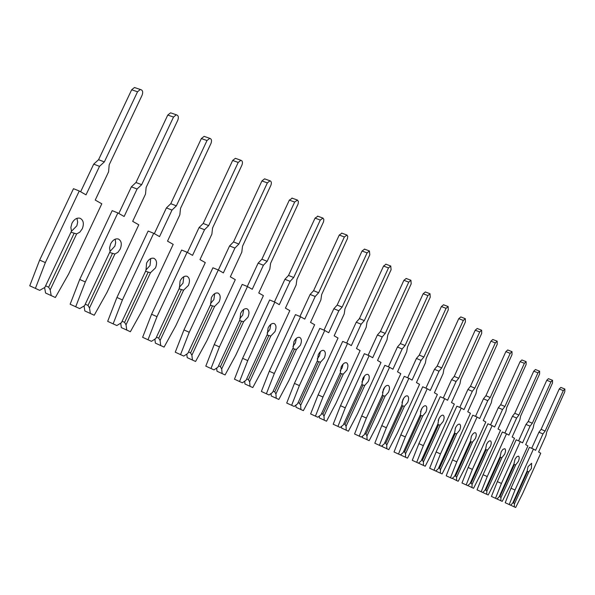 <?xml version="1.0" encoding="UTF-8"?>
<svg xmlns="http://www.w3.org/2000/svg" width="595" height="595" viewBox="0 0 595 595"><rect width="100%" height="100%" fill="white"/><g stroke="black" fill="none" stroke-linecap="round" stroke-linejoin="round"><path stroke-width="0.89" d="M531.394 468.473L531.618 463.245L528.048 466.688L527.2 470.883L512.719 503.132L510.592 505.177L514.311 506.873L514.437 503.928L528.881 471.768L531.394 468.473M531.699 448.31L538.929 432.215L541.108 429.337L545.139 431.04L563.301 390.618L564.893 389.041L564.811 391.681L546.708 431.992L545.913 435.704L538.594 451.992L540.736 453.212L522.566 493.686L515.664 507.49L514.311 506.873M510.592 505.177L509.216 504.553L515.017 490.027L533.432 449.054L535.612 450.296L542.967 433.919L545.139 431.04M528.881 471.768L526.984 471.374M513.128 502.225L514.437 503.928M513.641 502.455L527.505 471.604M509.216 504.553L505.214 502.715L511.008 488.22L529.394 447.321L533.432 449.054M541.108 429.337L559.24 388.989L560.84 387.412L564.893 389.041M511.008 488.22L515.017 490.027M518.304 461.489C519.42 458.708 519.487 456.915 518.498 456.12L516.691 456.811L515.039 459.147L513.961 463.921L499.138 496.87L496.944 498.952L500.826 500.722L500.938 497.703L515.716 464.844L518.304 461.489M518.58 440.85L525.98 424.421L528.219 421.491L532.324 423.209L550.903 381.916L552.539 380.309L552.48 383.024L533.953 424.205L533.157 428.006L525.675 444.651L527.914 445.923L509.32 487.268L502.24 501.369L500.826 500.722M496.944 498.952L495.509 498.298L501.436 483.452L520.275 441.579L522.551 442.873L530.078 426.146L532.324 423.209M515.716 464.844L513.738 464.427M499.562 495.94L500.938 497.703M500.12 496.2L514.303 464.673M495.509 498.298L491.44 496.431L497.353 481.615L516.17 439.817L520.275 441.579M528.219 421.491L546.775 380.264L548.419 378.665L552.539 380.309M497.353 481.615L501.436 483.452M504.634 454.193C505.772 451.337 505.824 449.5 504.783 448.682L502.909 449.374L501.206 451.754L500.127 456.648L484.955 490.325L482.679 492.444L486.74 494.296L486.829 491.195L501.964 457.607L504.634 454.193M504.872 433.063L512.444 416.269L514.757 413.287L518.922 415.027L537.947 372.82L539.635 371.191L539.598 373.98L520.632 416.076L519.829 419.966L512.169 436.975L514.511 438.307L495.479 480.567L488.22 494.973L486.74 494.296M482.679 492.444L481.177 491.76L487.231 476.573L506.524 433.77L508.911 435.123L516.616 418.025L518.922 415.027M501.964 457.607L499.897 457.161M485.379 489.38L486.829 491.195M485.996 489.655L500.514 457.436M481.177 491.76L477.041 489.863L483.088 474.706L502.351 431.977L506.524 433.77M514.757 413.287L533.752 371.154L535.44 369.525L539.635 371.191M483.088 474.706L487.231 476.573M490.325 446.562C491.492 443.639 491.529 441.75 490.444 440.895C489.157 440.627 487.848 441.84 486.502 444.517L485.654 449.032L470.102 483.482L467.752 485.639L466.183 484.918L472.37 469.381L492.139 425.596L494.631 427.009L502.53 409.524L504.91 406.474L524.388 363.307L526.129 361.656L526.121 364.519L506.695 407.568L505.891 411.554L498.045 428.95L500.492 430.341L480.998 473.553L473.553 488.279L472.006 487.573L472.073 484.389L487.573 450.043L490.325 446.562M490.533 424.904L498.283 407.739L500.67 404.704L504.91 406.474M487.573 450.043L485.416 449.56M472.006 487.573L467.826 485.565M470.541 482.508L472.073 484.389M471.21 482.813L486.085 449.857M466.183 484.918L461.98 482.991L468.153 467.477L487.9 423.781L492.139 425.596M500.67 404.704L520.127 361.619L521.867 359.968L526.129 361.656M468.153 467.477L472.37 469.381M475.353 438.567C476.543 435.57 476.565 433.629 475.42 432.744C474.081 432.461 472.72 433.688 471.344 436.425L470.496 441.059L454.558 476.312L452.118 478.506L450.474 477.755L456.804 461.839L477.071 417.028L479.682 418.516L487.774 400.621L490.235 397.512L510.205 353.348L511.998 351.667L512.012 354.62L492.11 398.657L491.306 402.748L483.259 420.546L485.818 422.004L465.84 466.22L458.195 481.273L456.573 480.537L456.618 477.264L472.504 442.115L475.353 438.567M475.517 416.366L483.46 398.814L485.922 395.712L490.235 397.512M472.504 442.115L470.251 441.609M456.573 480.537L452.334 478.313M455.004 475.316L456.618 477.264M455.733 475.65L470.98 441.929M450.474 477.755L446.198 475.792L452.512 459.913L472.757 415.191L477.071 417.028M485.922 395.712L505.862 351.638L507.714 349.979M452.512 459.913L456.804 461.839M459.652 430.192C460.88 427.121 460.88 425.12 459.675 424.198C458.276 423.9 456.863 425.142 455.45 427.946L454.602 432.699L438.255 468.793L435.733 471.024L434 470.236L440.478 453.933L461.266 408.051L464.011 409.613L472.311 391.287L474.847 388.119L495.33 342.913L497.182 341.195L497.227 344.245L476.811 389.316L476.007 393.518L467.759 411.74L470.444 413.265L449.961 458.522L442.1 473.932L440.397 473.159L440.419 469.797L456.715 433.815L459.652 430.192M455.227 428.474L455.532 427.768M459.779 407.419L467.915 389.457L470.459 386.296L474.847 388.119M456.715 433.815L454.349 433.264M440.397 473.159L436.083 471.18L436.083 470.712M438.716 467.782L439.512 468.139L440.419 469.797M439.512 468.139L455.145 433.614M434 470.236L429.657 468.243L436.12 451.969L456.878 406.184L461.266 408.051M470.459 386.296L490.912 341.173L492.831 339.492M436.12 451.969L440.478 453.933M443.186 421.401C444.435 418.248 444.42 416.195 443.149 415.236C441.683 414.908 440.218 416.18 438.768 419.044L437.927 423.93L421.148 460.909L418.523 463.178L416.701 462.345L423.335 445.633L444.681 398.628L447.559 400.264L456.075 381.492L458.708 378.264L479.719 331.958L481.63 330.218L481.712 333.356L460.768 379.521L459.965 383.842L451.493 402.503L454.32 404.102L433.294 450.452L425.209 466.227L423.424 465.416L423.417 461.958L440.144 425.098L443.186 421.401M438.203 420.546L439.326 417.973M443.26 398.025L451.605 379.632L454.238 376.412L458.708 378.264M440.144 425.098L437.667 424.51M423.424 465.416L419.036 463.401L419.029 462.739M421.617 459.861L422.48 460.255L423.417 461.958M422.48 460.255L438.53 424.889M416.701 462.345L412.283 460.322L418.902 443.639L440.211 396.724L444.681 398.628M454.238 376.412L475.227 330.195L477.22 328.492M418.902 443.639L423.335 445.633M425.879 412.164C427.165 408.929 427.128 406.809 425.782 405.812C424.242 405.463 422.733 406.757 421.238 409.687L420.397 414.708L403.165 452.616L400.435 454.922L398.524 454.052L405.321 436.909L427.24 388.721L430.267 390.439L439.021 371.198L441.743 367.903L463.319 320.445L465.297 318.675L465.416 321.917L443.907 369.227L443.104 373.667L434.41 392.789L437.377 394.478L415.786 441.981L407.471 458.135L405.597 457.28L405.552 453.717L422.733 415.935L425.879 412.164M420.516 411.762L422.093 408.133M425.901 388.148L434.469 369.317L437.199 366.029L441.743 367.903M422.733 415.935L420.13 415.31M405.597 457.28L401.127 455.227L401.112 454.349M403.648 451.546L404.593 451.977L405.552 453.717M404.593 451.977L421.074 415.727M398.524 454.052L394.024 451.992L400.807 434.878L422.695 386.787L427.24 388.721M437.199 366.029L458.745 318.667L460.813 316.934M400.807 434.878L405.321 436.909M407.679 402.451C408.996 399.119 408.936 396.939 407.515 395.898C405.902 395.526 404.325 396.843 402.793 399.84L401.96 405.009L384.244 443.892L381.402 446.243L379.394 445.328L386.356 427.723L408.891 378.294L412.082 380.101L421.074 360.377L423.893 357.007L446.072 308.336L448.117 306.537L448.28 309.883L426.176 358.398L425.373 362.965L416.44 382.578L419.557 384.355L397.378 433.063L388.81 449.619L386.832 448.719L386.757 445.053L404.414 406.303L407.679 402.451M401.967 402.399L403.916 397.906M407.642 377.766L416.44 358.458L419.267 355.103L423.893 357.007M404.414 406.303L401.677 405.634M386.832 448.719L382.288 446.637L382.265 445.529M384.742 442.792L385.768 443.26L386.757 445.053M385.768 443.26L402.703 406.08M379.394 445.328L374.813 443.223L381.759 425.663L404.265 376.33L408.891 378.294M419.267 355.103L441.408 306.537L443.558 304.781M381.759 425.663L386.356 427.723M388.505 392.217C389.859 388.795 389.777 386.542 388.267 385.448C386.572 385.062 384.935 386.4 383.351 389.465L382.533 394.79L364.304 434.7L361.351 437.094L359.224 436.128L366.364 418.047L389.554 367.301L392.916 369.212L402.161 348.968L405.091 345.524L427.902 295.581L430.014 293.752L430.23 297.217L407.501 346.997L406.697 351.697L397.512 371.823L400.799 373.69L377.989 423.677L369.153 440.657L367.07 439.705L366.959 435.919L385.114 396.151L388.505 392.217M382.459 392.469L384.734 387.196M388.401 366.817L397.453 347.026L400.383 343.598L405.091 345.524M385.114 396.151L382.235 395.437M367.07 439.705L362.444 437.585L362.4 436.239M364.817 433.577L365.932 434.082L366.959 435.919M365.932 434.082L383.359 395.92M359.224 436.128L354.568 433.993L361.693 415.95L384.839 365.315L389.554 367.301M400.383 343.598L423.157 293.759L425.395 291.981M361.693 415.95L366.364 418.047M368.283 381.425C369.674 377.899 369.569 375.571 367.963 374.434C366.178 374.017 364.467 375.378 362.846 378.524L362.035 384.013L343.27 425.001L340.184 427.441L337.945 426.414L345.271 407.835L369.145 355.706L372.693 357.721L382.213 336.926L385.262 333.416L408.735 282.134L410.922 280.267L411.19 283.852L387.799 334.97L387.003 339.819L377.542 360.481L381.016 362.452L357.543 413.77L348.425 431.197L346.231 430.192L346.067 426.288L364.765 385.448L368.283 381.425M361.894 381.945L363.538 379.372L364.482 375.951M368.112 355.274L377.416 334.963L380.458 331.46L385.262 333.416M364.765 385.448L361.73 384.675M346.231 430.192L341.523 428.036L341.448 426.437M343.798 423.841L345.011 424.399L346.067 426.288M345.011 424.399L362.95 385.21M337.945 426.414L333.2 424.242L340.511 405.701L364.348 353.69L369.145 355.706M380.458 331.46L403.901 280.29L406.236 278.482M340.511 405.701L345.271 407.835M346.93 370.023C348.358 366.394 348.216 363.984 346.506 362.794C344.624 362.348 342.846 363.738 341.173 366.959L340.377 372.619L321.04 414.745L317.819 417.236L315.447 416.15L322.973 397.036L347.577 343.456L351.333 345.583L361.143 324.216L364.304 320.623L388.49 267.921L390.751 266.017L391.086 269.743L366.989 322.259L366.2 327.265L356.457 348.499L360.124 350.581L335.952 403.321L326.529 421.208L324.208 420.152L324 416.113L343.263 374.136L346.93 370.023M340.191 370.789L342.095 367.941L343.07 364.11M346.669 343.077L356.249 322.215L359.417 318.637L364.304 320.623M343.263 374.136L340.057 373.31M324.208 420.152L319.418 417.95L319.314 416.084M321.59 413.562L322.907 414.165L324 416.113M322.907 414.165L341.389 373.891M315.447 416.15L310.62 413.941L318.132 394.864L342.69 341.404L347.577 343.456M359.417 318.637L383.559 266.062L385.999 264.232M318.132 394.864L322.973 397.036M324.334 357.967C325.8 354.218 325.629 351.719 323.806 350.47C321.821 350.001 319.969 351.414 318.243 354.717L317.455 360.57L297.515 403.901L294.146 406.437L291.632 405.292L299.367 385.605L324.744 330.478L328.723 332.739L338.838 310.754L342.14 307.087L367.07 252.89L369.406 250.949L369.815 254.816L344.981 308.82L344.193 313.989L334.152 335.825L338.034 338.027L313.111 392.254L303.368 410.647L300.914 409.524L300.654 405.344L320.512 362.176L324.334 357.967M317.239 358.964L319.411 355.847L320.408 351.608M323.992 330.166L333.855 308.731L337.157 305.079L342.14 307.087M320.512 362.176L317.128 361.284M300.914 409.524L296.035 407.285L295.894 405.121M298.08 402.681L299.523 403.336L300.654 405.344M299.523 403.336L318.578 361.916M291.632 405.292L286.716 403.038L294.436 383.396L319.768 328.403L324.744 330.478M337.157 305.079L362.05 251.001L364.601 249.149M294.436 383.396L299.367 385.605M300.386 345.189C301.903 341.314 301.687 338.726 299.739 337.417C297.641 336.911 295.708 338.354 293.93 341.738L293.164 347.792L272.577 392.403L269.044 394.983L266.382 393.771L274.332 373.482L300.542 316.726L304.759 319.121L315.201 296.488L318.637 292.74L344.379 236.959L346.997 235.055L347.763 236.393L347.443 238.632L321.65 294.577L320.884 299.917L310.516 322.393L314.636 324.736L288.91 380.54L278.832 399.446L276.221 398.263L275.909 393.935L296.399 349.496L300.386 345.189M292.926 346.402L295.373 343.04L296.37 338.377M299.947 316.481L310.121 294.443L313.565 290.702L318.637 292.74M296.399 349.496L292.822 348.536M276.221 398.263L271.253 395.98L271.067 393.503M273.157 391.146L274.734 391.867L275.909 393.935M274.734 391.867L294.406 349.22M266.382 393.771L261.376 391.473L269.312 371.235L295.462 314.614L300.542 316.726M313.565 290.702L339.254 235.055L341.932 233.18M269.312 371.235L274.332 373.482M274.972 331.623C276.541 327.614 276.273 324.922 274.191 323.554C271.975 323.018 269.944 324.491 268.107 327.964L267.363 334.219L246.092 380.19L242.388 382.823L239.547 381.529L247.743 360.607L274.823 302.111L279.308 304.662L290.1 281.346L293.692 277.508L320.281 220.046L323.003 218.097L323.851 219.496L323.539 221.831L296.898 279.464L296.139 284.99L285.429 308.136L289.802 310.627L263.228 368.104L252.786 387.568L250.019 386.304L249.632 381.819L270.807 336.034L274.972 331.623M267.118 333.044L269.87 329.444L270.844 324.357M274.421 301.948L284.923 279.271L288.523 275.44L293.692 277.508M270.807 336.034L267.006 335M250.019 386.304L244.954 383.983L244.709 381.172M246.694 378.896L248.412 379.684L249.632 381.819M248.412 379.684L268.739 335.744M239.547 381.529L234.46 379.193L242.626 358.316L269.654 299.969L274.823 302.111M288.523 275.44L315.06 218.127L317.871 216.23M242.626 358.316L247.743 360.607M247.951 317.202C249.565 313.044 249.253 310.248 247.007 308.805C244.657 308.24 242.537 309.735 240.64 313.305L239.926 319.79L217.919 367.197L214.014 369.882L210.994 368.506L219.436 346.9L247.461 286.567L252.235 289.282L263.399 265.236L267.155 261.309L294.659 202.062L297.478 200.069L298.415 201.526L298.117 203.966L270.569 263.384L269.825 269.111L258.751 292.978L263.407 295.626L235.932 354.888L225.089 374.932L222.143 373.586L221.682 368.93L243.593 321.716L247.951 317.202M239.688 318.823L242.745 314.986L243.69 309.459M247.275 286.485L258.126 263.131L261.889 259.219L267.155 261.309M243.593 321.716L239.547 320.601M222.143 373.586L216.989 371.228L216.669 368.052M218.536 365.865L220.418 366.721L221.682 368.93M220.418 366.721L241.444 321.419M210.994 368.506L205.811 366.126L214.222 344.572L242.195 284.395L247.461 286.567M261.889 259.219L289.334 200.121L292.301 198.209M214.222 344.572L219.436 346.9M219.153 301.836C220.827 297.515 220.447 294.599 218.03 293.082C215.539 292.487 213.315 294.019 211.359 297.671L210.675 304.402L187.879 353.348L183.773 356.085L180.545 354.613L189.247 332.278L218.283 269.981L223.378 272.882L234.936 248.063L238.878 244.039L267.356 182.896L270.004 180.791C271.454 181.393 271.744 182.91 270.866 185.365L242.515 246.263L241.793 252.198L230.332 276.831L235.293 279.65L206.844 340.801L195.584 361.47L192.438 360.034L191.895 355.2L214.587 306.462L219.153 301.836M210.459 303.651L213.858 299.583L214.743 293.603M218.343 270.018L229.566 245.936L233.508 241.927L238.878 244.039M214.587 306.462L210.28 305.25M192.438 360.034L187.194 357.632L186.785 354.07M188.518 351.972L190.579 352.909L191.895 355.2M190.579 352.909L212.356 306.142M180.545 354.613L175.265 352.188L183.944 329.913L212.913 267.787L218.283 269.981M233.508 241.927L261.926 180.94L264.574 178.842L265.058 179.021M183.944 329.913L189.247 332.278M188.414 285.429C190.14 280.937 189.693 277.887 187.075 276.288C184.428 275.663 182.092 277.225 180.077 280.981L179.43 287.973L155.793 338.548L151.45 341.337L148.006 339.767L156.983 316.659L187.105 252.265L192.549 255.367L204.539 229.722L208.681 225.602L238.201 162.435L240.916 160.286C242.522 160.881 242.864 162.48 241.949 165.068L212.564 227.974L211.865 234.147L199.987 259.591L205.29 262.603L175.8 325.77L164.086 347.101L160.724 345.569L160.085 340.526L183.61 290.167L188.414 285.429M179.251 287.437L183.015 283.138L183.818 276.682M187.425 252.451L199.065 227.565L203.2 223.46L208.681 225.602M183.61 290.167L179.013 288.858M160.724 345.569L155.384 343.122L154.871 339.143M156.455 337.127L158.716 338.161L160.085 340.526M158.716 338.161L181.297 289.832M148.006 339.767L142.629 337.298L151.584 314.249L181.631 250.041L187.105 252.265M203.2 223.46L232.66 160.464L235.382 158.322L235.992 158.538M151.584 314.249L156.983 316.659M155.511 267.869C157.303 263.176 156.775 259.993 153.927 258.312C151.115 257.657 148.661 259.256 146.578 263.102L145.976 270.375L121.432 322.706L116.843 325.547L113.139 323.858L122.421 299.925L153.703 233.292L159.549 236.609L172 210.087L176.351 205.863L207 140.532L209.775 138.338C211.552 138.925 211.969 140.599 211.017 143.358L180.516 208.406L179.846 214.825L167.515 241.139L173.19 244.367L142.592 309.69L130.379 331.727L126.78 330.084L126.036 324.825L150.461 272.733L155.511 267.869M145.864 270.063L150.014 265.549L150.713 258.587M154.336 233.649L166.414 207.908L170.772 203.698L176.351 205.863M150.461 272.733L145.537 271.313M126.78 330.084L121.343 327.592L120.703 323.152M122.116 321.24L124.608 322.371L126.036 324.825M124.608 322.371L148.051 272.384M113.139 323.858L107.673 321.352L116.925 297.478L148.14 231.038L153.703 233.292M170.772 203.698L201.348 138.561L204.13 136.367L204.911 136.642M116.925 297.478L122.421 299.925M120.227 249.037C122.094 244.121 121.462 240.782 118.346 239.012C115.348 238.335 112.775 239.971 110.625 243.913L109.562 247.899L110.082 251.499L84.55 305.704L79.685 308.597L75.706 306.782L85.308 281.948L117.855 212.921L124.132 216.491L137.073 189.017L141.669 184.681L173.524 117.044L176.336 114.79C178.336 115.356 178.835 117.118 177.846 120.071L146.139 187.418L145.507 194.104L132.685 221.347L138.784 224.813L106.974 292.442L94.226 315.231L90.366 313.468L89.495 307.979L114.894 254.028L117.892 252.31L120.227 249.037M110.045 251.417L114.865 246.144L115.683 242.753L115.185 239.183M118.829 213.471L131.391 186.823L135.98 182.501L141.669 184.681M114.894 254.028L109.614 252.481M90.366 313.468L84.832 310.932L84.044 306.001M85.264 304.179L88.008 305.428L89.495 307.979M88.008 305.428L112.381 253.656M75.706 306.782L70.143 304.231L79.715 279.464L112.18 210.637L117.855 212.921M135.98 182.501L167.768 115.058L170.579 112.819L171.598 113.169M79.715 279.464L85.308 281.948M82.281 228.785C84.222 223.616 83.478 220.105 80.042 218.246C76.844 217.562 74.152 219.235 71.943 223.266L70.857 227.416L71.46 231.187L44.863 287.4L39.694 290.353L35.41 288.397L45.346 262.596L79.254 190.988L86.022 194.833L99.506 166.347L104.356 161.907L137.534 91.779L140.338 89.488C142.599 89.994 143.216 91.846 142.175 95.036L109.175 164.845L108.588 171.829L95.237 200.069L101.805 203.802L68.693 273.901L55.357 297.5L51.2 295.603L50.196 289.862L76.643 233.909L79.827 232.162L82.281 228.785M71.355 231.403L76.844 225.825L77.67 222.158L76.963 218.328M80.63 191.768L93.713 164.131L98.569 159.705L104.356 161.907M76.643 233.909L70.969 232.229M51.2 295.603L45.577 293.023L44.61 287.549M45.614 285.831L48.634 287.199L50.196 289.862M48.634 287.199L74.018 233.515M35.41 288.397L29.75 285.801L39.657 260.075L73.483 188.689L79.254 190.988M98.569 159.705L131.659 89.793L134.47 87.51L135.809 87.963M39.657 260.075L45.346 262.596M538.929 432.215L542.967 433.919M559.24 388.989L563.301 390.618M525.98 424.421L530.078 426.146M546.775 380.264L550.903 381.916M512.444 416.269L516.616 418.025M533.752 371.154L537.947 372.82M498.283 407.739L502.53 409.524M520.127 361.619L524.388 363.307M483.46 398.814L487.774 400.621M505.862 351.638L510.205 353.348M467.915 389.457L472.311 391.287M490.912 341.173L495.33 342.913M451.605 379.632L456.075 381.492M475.227 330.195L479.719 331.958M434.469 369.317L439.021 371.198M458.745 318.667L463.319 320.445M416.44 358.458L421.074 360.377M441.408 306.537L446.072 308.336M397.453 347.026L402.161 348.968M423.157 293.759L427.902 295.581M377.416 334.963L382.213 336.926M403.901 280.29L408.735 282.134M356.249 322.215L361.143 324.216M383.559 266.062L388.49 267.921M333.855 308.731L338.838 310.754M362.05 251.001L367.07 252.89M310.121 294.443L315.201 296.488M339.254 235.055L344.379 236.959M284.923 279.271L290.1 281.346M315.06 218.127L320.281 220.046M258.126 263.131L263.399 265.236M289.334 200.121L294.659 202.062M229.566 245.936L234.936 248.063M261.926 180.94L267.356 182.896M199.065 227.565L204.539 229.722M232.66 160.464L238.201 162.435M166.414 207.908L172 210.087M201.348 138.561L207 140.532M131.391 186.823L137.073 189.017M167.768 115.058L173.524 117.044M93.713 164.131L99.506 166.347M131.659 89.793L137.534 91.779M507.661 349.957L511.998 351.667M492.764 339.47L497.182 341.195M477.138 328.462L481.63 330.218M460.723 316.904L465.297 318.675M443.454 304.744L448.117 306.537M425.269 291.937L430.014 293.752M406.08 278.43L410.922 280.267M385.82 264.165L390.751 266.017M364.385 249.074L369.406 250.949M341.671 233.084L346.788 234.98M317.551 216.111L322.773 218.03M291.907 198.068L297.232 200.002M264.574 178.842L270.004 180.791M235.382 158.322L240.916 160.286M204.13 136.367L209.775 138.338M170.579 112.819L176.336 114.79M134.47 87.51L140.338 89.488"/></g></svg>
